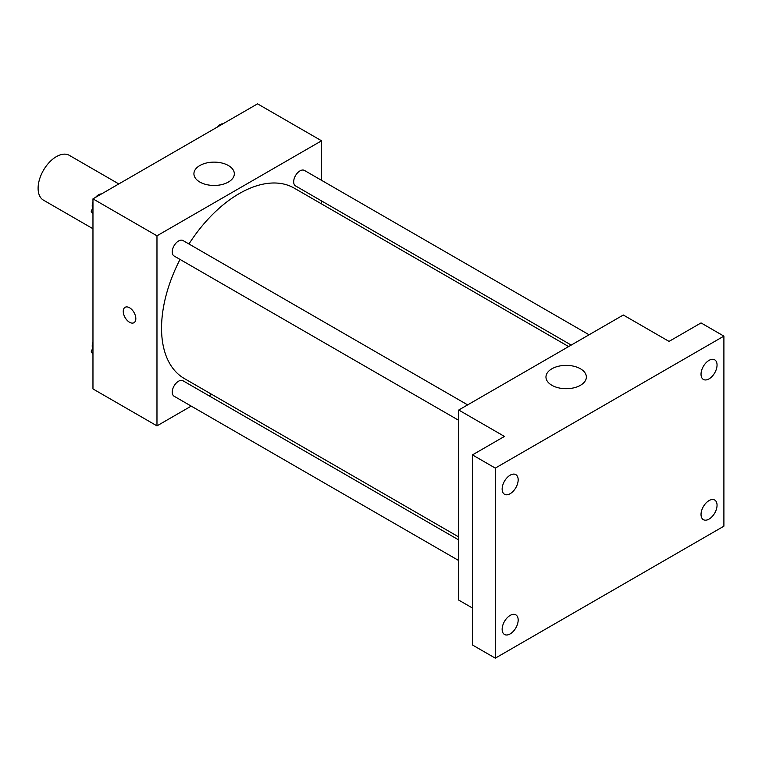 <?xml version="1.0" encoding="UTF-8"?>
<svg xmlns="http://www.w3.org/2000/svg" width="762" height="762" viewBox="0 0 762 762"><rect width="100%" height="100%" fill="white"/><g stroke="black" fill="none" stroke-linecap="round" stroke-linejoin="round"><path stroke-width="1.14" d="M118.824 183.937L69.323 155.353A25.86 14.935 120 0 0 49.387 162.277A25.86 14.935 120 0 0 38.1 188.309A25.86 14.935 120 0 0 43.453 200.149L92.964 228.733M191.205 406.108L156.972 425.872L92.964 388.925L92.964 198.863L257.556 103.842L321.564 140.789L321.564 180.327M211.645 394.306L209.055 395.802M180.032 259.432A109.919 63.465 120 0 0 161.544 328.203A109.919 63.465 120 0 0 184.309 378.523L458.724 536.962M568.643 346.577L294.227 188.138A109.919 63.465 120 0 0 188.947 243.983M321.564 200.93L321.564 203.921M156.972 425.872L156.972 235.82L321.564 140.789M589.083 334.775L304.448 170.44A8.925 5.153 120 0 0 297.571 172.831A8.925 5.153 120 0 0 293.675 181.813A8.925 5.153 120 0 0 295.523 185.899L571.233 345.081M458.724 539.953L183.013 380.771A8.925 5.153 120 0 0 176.136 383.162A8.925 5.153 120 0 0 172.241 392.144A8.925 5.153 120 0 0 174.088 396.221L458.724 560.556M458.724 420.338L174.088 256.003A8.925 5.153 -60 0 1 174.088 245.707A8.925 5.153 -60 0 1 183.013 240.554L467.649 404.879M156.972 235.82L92.964 198.863M199.835 182.042A20.203 11.668 180 0 1 193.919 173.793A20.203 11.668 180 0 1 214.122 162.125A20.203 11.668 180 0 1 234.325 173.793A20.203 11.668 180 0 1 221.856 184.566A20.203 11.668 180 0 1 199.835 182.042M135.827 318.64A8.887 5.134 60 0 1 133.988 322.707A8.887 5.134 60 0 1 125.092 317.573A8.887 5.134 60 0 1 125.092 307.315A8.887 5.134 60 0 1 131.95 309.696A8.887 5.134 60 0 1 135.827 318.64M133.988 322.707A8.887 5.134 60 0 1 125.101 317.573A8.887 5.134 60 0 1 125.101 307.305M472.44 608.009L458.724 600.094L458.724 410.032L623.316 315.011L669.036 341.405L701.04 322.926L723.9 336.128L723.9 526.18L495.3 658.158L472.44 644.966L472.44 454.904L504.444 436.426L458.724 410.032M495.3 658.158L495.3 468.106L472.44 454.904M495.3 468.106L723.9 336.128M551.879 385.286A20.203 11.668 180 0 1 545.963 377.038A20.203 11.668 180 0 1 566.166 365.369A20.203 11.668 180 0 1 586.369 377.038A20.203 11.668 180 0 1 573.9 387.82A20.203 11.668 180 0 1 551.879 385.286M709.041 378.876A11.325 6.544 -60 0 1 703.374 379.428A11.325 6.544 -60 0 1 701.64 370.351A11.325 6.544 -60 0 1 709.041 360.369A11.325 6.544 -60 0 1 714.708 359.816A11.325 6.544 -60 0 1 716.442 368.894A11.325 6.544 -60 0 1 709.041 378.876M510.159 493.7A11.325 6.544 -60 0 1 504.492 494.252A11.325 6.544 -60 0 1 502.758 485.175A11.325 6.544 -60 0 1 510.159 475.193A11.325 6.544 -60 0 1 515.826 474.631A11.325 6.544 -60 0 1 517.56 483.708A11.325 6.544 -60 0 1 510.159 493.7M510.159 633.917A11.325 6.544 -60 0 1 504.492 634.479A11.325 6.544 -60 0 1 502.758 625.402A11.325 6.544 -60 0 1 510.159 615.41A11.325 6.544 -60 0 1 515.826 614.858A11.325 6.544 -60 0 1 517.56 623.935A11.325 6.544 -60 0 1 510.159 633.917M709.041 519.093A11.325 6.544 -60 0 1 703.374 519.655A11.325 6.544 -60 0 1 701.64 510.578A11.325 6.544 -60 0 1 709.041 500.596A11.325 6.544 -60 0 1 714.708 500.034A11.325 6.544 -60 0 1 716.442 509.111A11.325 6.544 -60 0 1 709.041 519.093M92.964 214.046L91.24 211.579L92.964 207.131M97.098 196.482L109.195 189.5M92.964 212.579L91.24 211.579M92.964 201.901A8.925 5.153 120 0 0 92.231 205.73A8.925 5.153 120 0 0 92.621 208.016M101.213 193.939A8.925 5.153 120 0 0 95.593 197.348M218.532 126.368L230.619 119.386M222.647 123.835A8.925 5.153 120 0 0 217.027 127.235M92.964 354.263L91.24 351.806L92.964 347.348M92.964 352.796L91.24 351.806M92.964 342.119A8.925 5.153 120 0 0 92.231 345.948A8.925 5.153 120 0 0 92.621 348.234"/></g></svg>
